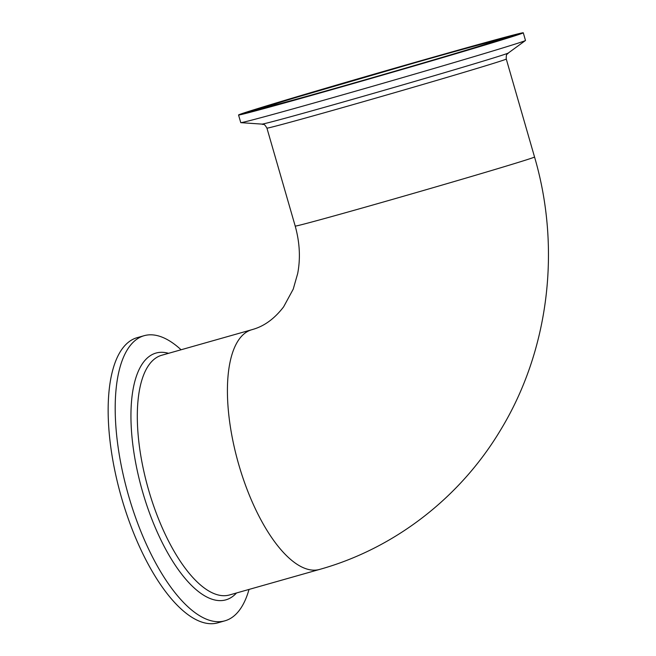 <?xml version="1.0" encoding="UTF-8"?>
<svg xmlns="http://www.w3.org/2000/svg" width="656" height="656" viewBox="0 0 656 656"><rect width="100%" height="100%" fill="white"/><g stroke="black" fill="none" stroke-linecap="round" stroke-linejoin="round"><path stroke-width="0.98" d="M238.554 114.98L240.76 122.639A148.174 1.64 -16.1 0 0 240.842 122.664A148.174 1.64 -16.1 0 0 356.954 90.774A148.174 1.64 -16.1 0 0 514.066 44.428A148.174 1.64 -16.1 0 0 525.44 40.524A148.174 1.64 -16.1 0 0 525.489 40.459L523.283 32.8A148.174 1.64 -16.1 0 0 380.464 72.316A148.174 1.64 -16.1 0 0 238.554 114.98A148.174 1.64 -16.1 0 0 352.625 83.73A148.174 1.64 -16.1 0 0 511.86 36.769A148.174 1.64 -16.1 0 0 523.283 32.8M275.791 103.697A118.957 1.312 -16.1 0 0 266.623 106.879A118.957 1.312 -16.1 0 0 381.284 75.153A118.957 1.312 -16.1 0 0 495.214 40.902A118.957 1.312 -16.1 0 0 403.629 65.994A118.957 1.312 -16.1 0 0 275.791 103.697M249.026 589.432A148.174 58.589 -105.8 0 1 224.934 620.814A148.174 58.589 -105.8 0 1 128.396 495.091A148.174 58.589 -105.8 0 1 143.426 335.905A148.174 58.589 -105.8 0 1 144.107 335.7A148.174 58.589 -105.8 0 1 181.081 349.771M224.934 620.814L217.89 622.815A148.174 58.589 -105.8 0 1 121.352 497.092A148.174 58.589 -105.8 0 1 136.391 337.897A148.174 58.589 -105.8 0 1 137.063 337.692L144.107 335.7M498.453 56.4A128.232 1.419 163.9 0 1 362.489 96.506A128.232 1.419 163.9 0 1 262.006 124.107C263.843 125.247 263.605 122.516 266.926 128.109A124.55 1.378 -16.1 0 0 362.817 101.836A124.55 1.378 -16.1 0 0 496.666 62.369A124.55 1.378 -16.1 0 0 506.268 59.032C506.096 52.521 507.35 54.956 508.293 53.021A128.232 1.419 163.9 0 1 498.453 56.4M266.926 128.109L295.208 226.074A124.55 1.378 -16.1 0 0 391.091 199.801A124.55 1.378 -16.1 0 0 524.939 160.335A124.55 1.378 -16.1 0 0 534.542 156.997L506.268 59.032M327.442 90.823A141.803 1.566 -16.1 0 0 516.174 34.661A141.803 1.566 -16.1 0 0 299.136 96.194A141.803 1.566 -16.1 0 0 327.442 90.823M506.875 38.163L504.103 38.13L479.528 44.526L429.721 58.441A129.388 1.427 163.9 0 1 455.543 53.546A129.388 1.427 163.9 0 1 257.505 109.691A129.388 1.427 163.9 0 1 429.713 58.441L280.571 101.975L256.939 109.544L255.299 110.774M319.661 569.408L229.551 594.951A124.55 49.249 -105.8 0 1 148.609 489.991A124.55 49.249 -105.8 0 1 161.606 355.29L251.715 329.747A124.55 49.249 74.2 0 0 251.15 329.919A124.55 49.249 74.2 0 0 238.513 463.726A124.55 49.249 74.2 0 0 319.661 569.408C394.494 548.49 460.102 497.617 500.446 430.229C549.121 350.394 561.364 248.403 534.542 156.997M168.567 353.322A128.232 50.701 74.2 0 0 155.374 353.248A128.232 50.701 74.2 0 0 142.582 491.754A128.232 50.701 74.2 0 0 236.504 592.983M508.293 53.021L525.44 40.524M262.006 124.107L240.842 122.664M516.461 34.94L436.379 59.376L327.459 90.823L245.467 113.16M295.208 226.074C299.767 242.507 300.587 258.316 297.685 273.503L293.232 289.132L283.622 306.844C274.725 318.455 264.622 325.925 253.323 329.263L251.715 329.747"/></g></svg>
